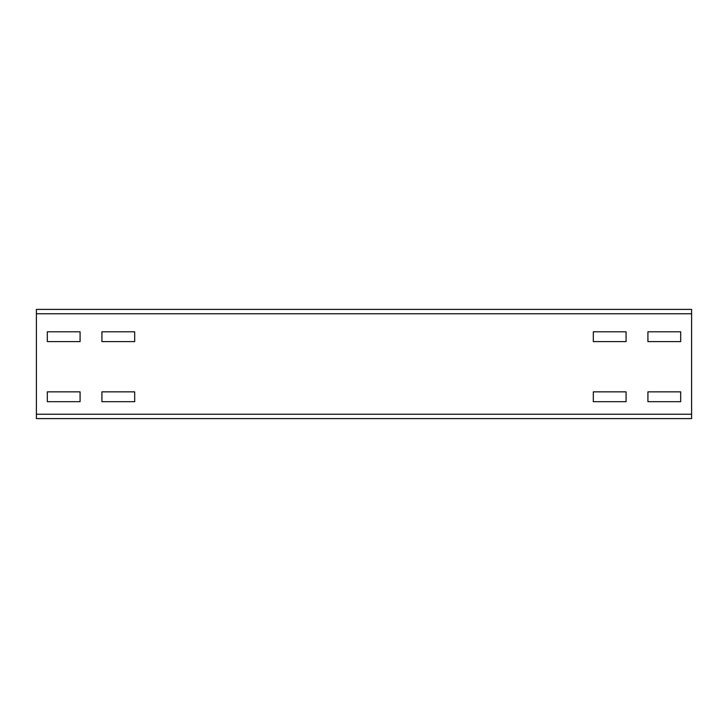 <?xml version="1.0" encoding="UTF-8"?>
<svg xmlns="http://www.w3.org/2000/svg" width="728" height="728" viewBox="0 0 728 728"><rect width="100%" height="100%" fill="white"/><g stroke="black" fill="none" stroke-linecap="round" stroke-linejoin="round"><path stroke-width="1.09" d="M101.92 391.846L134.68 391.846L134.68 401.674L101.92 401.674L101.92 391.846L134.68 391.846L134.68 401.674L101.92 401.674L101.92 391.846M80.08 401.674L47.32 401.674L47.32 391.846L80.08 391.846L80.08 401.674L47.32 401.674L47.32 391.846L80.08 391.846L80.08 401.674M626.08 401.674L593.32 401.674L593.32 391.846L626.08 391.846L626.08 401.674L593.32 401.674L593.32 391.846L626.08 391.846L626.08 401.674M680.68 401.674L647.92 401.674L647.92 391.846L680.68 391.846L680.68 401.674L647.92 401.674L647.92 391.846L680.68 391.846L680.68 401.674M101.92 331.786L134.68 331.786L134.68 341.614L101.92 341.614L101.92 331.786L134.68 331.786L134.68 341.614L101.92 341.614L101.92 331.786M80.08 341.614L47.32 341.614L47.32 331.786L80.08 331.786L80.08 341.614L47.32 341.614L47.32 331.786L80.08 331.786L80.08 341.614M626.08 341.614L593.32 341.614L593.32 331.786L626.08 331.786L626.08 341.614L593.32 341.614L593.32 331.786L626.08 331.786L626.08 341.614M680.68 341.614L647.92 341.614L647.92 331.786L680.68 331.786L680.68 341.614L647.92 341.614L647.92 331.786L680.68 331.786L680.68 341.614M691.6 418.6L36.4 418.6L36.4 309.4L691.6 309.4L691.6 418.6M691.6 414.232L36.4 414.232M691.6 313.768L36.4 313.768"/></g></svg>
